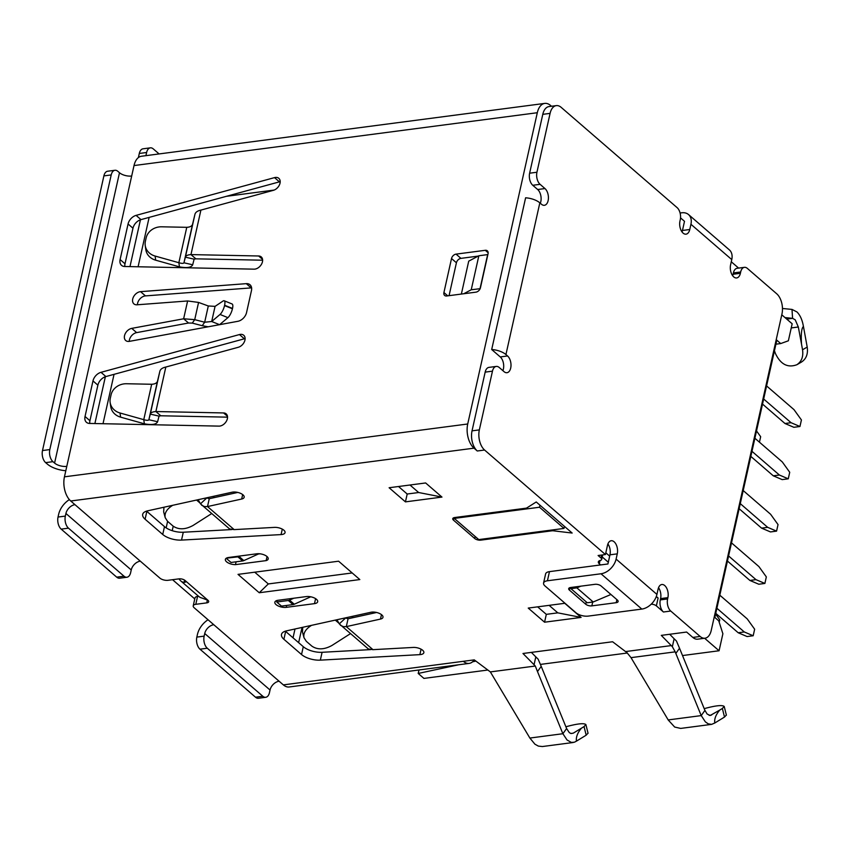 <?xml version="1.0" encoding="UTF-8"?>
<svg xmlns="http://www.w3.org/2000/svg" width="850" height="850" viewBox="0 0 850 850"><rect width="100%" height="100%" fill="white"/><g stroke="black" fill="none" stroke-linecap="round" stroke-linejoin="round"><path stroke-width="1.27" d="M704.618 638.254L719.079 650.76L722.883 633.76L718.749 620.829L714.839 617.44L776.815 340.17L780.725 343.559L788.364 340.797L792.168 323.786L781.777 314.808M627.364 653.013L540.388 664.413M458.681 664.774L418.2 673.455L423.916 678.406L487.815 670.034M775.912 344.186L780.725 343.559M682.518 655.552L719.079 650.76M531.378 652.396L535.808 656.88L534.055 664.732L522.973 653.491L612.595 641.75L626.971 652.651L631.019 657.645L668.196 719.929L701.218 715.604L675.187 651.854L672.35 646.701L661.3 635.375L686.619 632.049L692.824 637.426A14.949 8.521 -97.5 0 0 697.691 639.168L705.001 638.212A14.949 8.521 82.5 0 0 711.227 630.445L781.968 313.937A14.949 8.521 82.5 0 0 776.73 293.803L747.331 268.377A8.967 5.111 82.5 0 0 744.419 267.336A8.967 5.111 82.5 0 0 740.679 271.989L740.393 273.296A8.967 5.111 -97.5 0 1 736.653 277.95A8.967 5.111 -97.5 0 1 731.606 273.913A8.967 5.111 -97.5 0 1 730.596 264.817L731.765 259.59A14.949 10.338 130.9 0 0 729.364 249.879L688.543 214.572A14.949 10.338 -49.1 0 0 681.689 212.798L680.085 213.01M474.268 659.876L463.314 661.311A17.935 10.232 82.5 0 0 469.147 663.404A17.935 10.232 82.5 0 0 474.257 659.876L490.354 671.914L535.298 666.028L537.487 671.564L541.216 666.368L538.135 659.164L535.808 656.88M669.704 634.27L674.124 638.754L672.35 646.701M675.814 653.438L679.532 648.242L676.462 641.038L674.124 638.754M705.001 638.212A14.949 8.521 82.5 0 1 700.134 636.459L670.746 611.044A8.967 5.111 82.5 0 1 667.601 598.952L667.888 597.646A8.967 5.111 -97.5 0 0 666.878 588.561A8.967 5.111 -97.5 0 0 661.821 584.513A8.967 5.111 -97.5 0 0 658.091 589.178L656.923 594.405A14.949 10.338 130.9 0 1 641.824 609.078L588.242 616.101A8.967 3.974 -167.4 0 1 576.045 612.818L545.02 585.979A8.967 3.974 -167.4 0 1 543.564 583.068A8.967 3.974 -167.4 0 1 547.421 580.784L601.003 573.771A14.949 10.338 -49.1 0 0 616.101 559.098L617.27 553.86A8.967 5.111 -97.5 0 0 616.261 544.776A8.967 5.111 -97.5 0 0 611.203 540.738A8.967 5.111 -97.5 0 0 607.474 545.392L605.423 554.54L484.585 450.033A14.949 8.521 82.5 0 1 479.347 429.888L492.469 371.163A9.116 5.196 82.5 0 1 496.262 366.424A9.116 5.196 82.5 0 1 499.226 367.487L504.05 371.663A8.967 5.111 -97.5 0 0 506.972 372.704A8.967 5.111 -97.5 0 0 510.999 365.67A8.967 5.111 -97.5 0 0 507.556 355.969L505.931 354.556A13.451 5.961 -167.4 0 0 491.693 349.52L500.257 356.926A8.967 5.111 82.5 0 1 502.881 370.653M658.527 587.722A8.967 5.111 82.5 0 1 660.588 598.602L660.291 599.909A8.967 5.111 -97.5 0 0 663.436 612L656.359 605.869A4.484 1.987 -167.4 0 0 651.227 604.18M543.564 583.068L545.615 573.909A8.967 3.974 12.6 0 1 549.472 571.636L600.61 564.931L599.303 563.805A5.982 2.646 12.6 0 1 598.336 561.861A5.982 2.646 12.6 0 1 600.249 560.458A4.484 1.987 -167.4 0 0 601.673 559.406A4.484 1.987 -167.4 0 0 600.95 557.951L598.113 555.507L605.423 554.54M479.347 429.888L472.037 430.844A14.949 8.521 -97.5 0 0 477.275 450.989L474.013 448.163A17.935 10.232 82.5 0 1 467.723 423.991L537.306 112.721A17.935 10.232 82.5 0 1 544.765 103.402L141.493 156.241A17.935 10.232 -97.5 0 0 134.024 165.559L537.306 112.721M66.789 466.363L131.686 176.014A8.967 3.974 -167.4 0 1 119.489 172.741L117.853 171.328A8.967 5.111 82.5 0 0 114.931 170.276A8.967 5.111 82.5 0 0 111.201 174.93L49.81 449.586A8.967 5.111 82.5 0 0 52.955 461.667L54.581 463.08A8.967 3.974 12.6 0 0 66.789 466.363L64.451 476.829A17.935 10.232 -97.5 0 0 70.741 501.001L74.981 504.666A8.967 6.205 130.9 0 0 65.928 513.474L131.24 569.968A8.967 6.205 -49.1 0 1 140.303 561.159L74.981 504.666M179.074 578.85A14.949 10.338 -49.1 0 0 180.689 580.847L198.656 596.381A14.949 10.338 130.9 0 0 201.992 598.039L207.952 600.281L185.098 580.508A4.484 1.987 12.6 0 0 178.989 578.861L168.034 580.295A5.982 2.646 -167.4 0 1 159.896 578.117L140.303 561.159M207.952 600.281A4.484 1.987 12.6 0 1 208.686 601.736A4.484 1.987 12.6 0 1 206.752 602.873L195.798 604.308A5.982 2.646 -167.4 0 0 193.226 605.827A5.982 2.646 -167.4 0 0 194.193 607.771L213.786 624.718A8.967 6.205 130.9 0 0 204.722 633.526L270.045 690.019L269.461 692.633A8.967 5.111 82.5 0 1 265.721 697.298A8.967 5.111 82.5 0 1 262.809 696.246L255.499 697.202A8.967 5.111 -97.5 0 0 258.421 698.254L265.721 697.298M270.045 690.019A8.967 6.205 -49.1 0 1 279.108 681.222L283.348 684.888A17.935 10.232 -97.5 0 0 289.191 686.981L469.147 663.404M534.055 664.732L535.298 666.028M359.826 579.562L338.598 561.202L238.021 574.377L259.25 592.747L359.826 579.562M544.563 622.2L581.092 617.419L557.802 612.85L546.316 614.359L544.563 622.2L528.233 608.079L564.761 603.298L581.092 617.419M235.461 564.634A7.469 3.315 12.6 0 1 225.377 559.385A7.469 3.315 12.6 0 1 228.586 557.483L256.838 553.786A7.469 3.315 12.6 0 1 264.679 555.093A7.469 3.315 12.6 0 1 268.207 558.949A7.469 3.315 12.6 0 1 266.124 560.617L235.461 564.634L236.087 561.808M286.227 607.346A7.469 3.315 12.6 0 1 278.386 606.039A7.469 3.315 12.6 0 1 274.848 602.183A7.469 3.315 12.6 0 1 278.067 600.281L306.308 596.583A7.469 3.315 12.6 0 1 314.16 597.879A7.469 3.315 12.6 0 1 317.688 601.736A7.469 3.315 12.6 0 1 314.479 603.638L286.227 607.346L286.652 605.434M345.833 617.791L339.288 623.879L368.401 648.996L372.959 649.666L413.249 647.434A7.469 3.315 12.6 0 1 420.707 648.996A7.469 3.315 12.6 0 1 423.853 652.673A7.469 3.315 12.6 0 1 419.868 654.638L320.333 660.142A14.949 6.619 12.6 0 1 301.527 654.532L283.9 639.285A14.949 6.619 12.6 0 1 281.488 634.419A14.949 6.619 12.6 0 1 286.482 630.87L370.887 612.266A7.469 3.315 12.6 0 1 379.058 613.275A7.469 3.315 12.6 0 1 382.978 617.312A7.469 3.315 12.6 0 1 380.471 619.087L346.311 626.609L348.064 618.768L376.571 612.489M207.028 497.739L200.483 503.827L229.596 528.944L234.154 529.614L274.454 527.383A7.469 3.315 12.6 0 1 281.902 528.934A7.469 3.315 12.6 0 1 285.058 532.621A7.469 3.315 12.6 0 1 281.074 534.586L181.528 540.09A14.949 6.619 12.6 0 1 162.732 534.48L145.095 519.222A14.949 6.619 12.6 0 1 142.683 514.367A14.949 6.619 12.6 0 1 147.688 510.818L232.082 492.214A7.469 3.315 12.6 0 1 240.252 493.223A7.469 3.315 12.6 0 1 244.173 497.25A7.469 3.315 12.6 0 1 241.676 499.035L207.506 506.558L209.259 498.716L237.766 492.426M389.109 487.741L425.638 482.959L441.968 497.08L405.439 501.872L389.109 487.741M536.233 501.967L572.156 533.046L553.669 530.846A4.484 1.987 -167.4 0 0 551.778 530.836L480.803 540.133A4.484 1.987 12.6 0 1 474.704 538.496L453.475 520.136A4.484 1.987 12.6 0 1 452.752 518.681A4.484 1.987 12.6 0 1 454.676 517.533L525.651 508.236A4.484 1.987 -167.4 0 0 527.032 507.801L536.233 501.967M541.216 666.368L566.61 728.535L569.298 732.615L570.987 733.529L573.272 733.157L570.807 733.486M285.356 631.168A14.949 6.619 -167.4 0 0 285.653 631.433L303.291 646.691A14.949 6.619 -167.4 0 0 322.086 652.301L370.611 649.612M346.003 618.099L348.064 618.768M340.457 625.303L343.421 626.652L346.311 626.609L372.959 649.666M350.264 633.771L331.872 645.511C324.147 649.719 317.496 649.931 311.897 646.149L306.319 641.325L304.002 637.723L302.462 631.911L302.759 627.289M544.765 103.402A17.935 10.232 82.5 0 1 550.609 105.496L551.48 106.25M540.303 203.246A8.967 5.111 82.5 0 0 537.678 189.518L532.769 185.279A8.967 5.111 -97.5 0 1 529.624 173.198L542.789 114.336A14.949 8.521 -97.5 0 1 549.004 106.579L556.314 105.623A14.949 8.521 82.5 0 1 561.181 107.366L677.121 207.644A8.967 5.111 82.5 0 1 680.266 219.725L679.968 221.042A8.967 5.111 -97.5 0 0 680.977 230.127A8.967 5.111 -97.5 0 0 686.035 234.164A8.967 5.111 -97.5 0 0 689.764 229.511L682.465 230.467A8.967 5.111 82.5 0 1 682.029 231.923M682.465 230.467L684.505 221.319L680.531 217.876M738.597 268.09L731.276 261.768M782.468 308.476L791.998 309.421L792.582 318.336L784.975 317.581M194.767 598.91L172.571 579.711M208.038 619.756A17.935 12.41 -49.1 0 0 197.423 634.482L196.839 637.096A8.967 5.111 -97.5 0 0 199.984 649.188L255.499 697.202M199.984 649.188L207.283 648.231A8.967 5.111 82.5 0 1 204.138 636.14L204.722 633.526M207.283 648.231L262.809 696.246M490.354 671.914L529.879 738.055L534.916 744.186L538.347 746.098L542.374 746.534M562.881 733.731L537.487 671.564M566.621 728.524L562.891 733.72L567.035 739.978L571.359 742.433L574.419 742.209L576.481 741.126C575.832 737.194 577.479 732.891 581.421 728.195L573.272 733.157M588.03 733.157L586.181 735.186L576.481 741.126M581.421 728.195L584.046 726.601L586.181 735.186M565.888 726.771C577.224 723.679 583.897 722.946 585.894 724.561L584.046 726.601M310.717 596.796L294.281 604.233A4.484 3.103 130.9 0 1 293.08 604.594L281.499 606.103L276.76 602.013L277.111 600.461M276.76 602.013L288.341 600.493A4.484 3.103 -49.1 0 0 289.542 600.143L293.792 598.219M159.099 153.935L153.266 148.888A8.967 5.111 82.5 0 0 150.344 147.847L143.044 148.803A8.967 5.111 -97.5 0 0 139.304 153.457L138.72 156.071A17.935 12.41 -49.1 0 0 138.454 157.537M150.344 147.847A8.967 5.111 82.5 0 0 146.614 152.501L146.03 155.114A8.967 6.205 130.9 0 0 145.924 155.656M131.686 176.014L134.024 165.559M219.576 324.679L211.692 321.502L220.023 314.457A7.469 2.348 -68 0 0 224.538 305.596L224.613 305.246A7.469 2.348 -68 0 0 224.188 300.772A7.469 2.348 -68 0 0 223.019 301.049L215.071 306.361L208.303 305.979L198.571 302.43L187.616 300.964L137.009 304.799A7.469 5.174 130.9 0 1 133.907 303.875A7.469 5.174 130.9 0 1 133.599 296.692A7.469 5.174 130.9 0 1 140.569 291.656L246.288 283.656A8.967 6.205 130.9 0 1 250.028 284.761A8.967 6.205 130.9 0 1 251.462 290.583L246.553 312.556A8.967 6.205 130.9 0 1 237.873 321.3L129.466 341.349A7.469 5.174 130.9 0 1 125.715 340.521A7.469 5.174 130.9 0 1 125.237 333.668A7.469 5.174 130.9 0 1 131.739 328.376L183.632 318.782L186.979 321.661L188.53 323.011L136.648 332.616A7.469 5.174 -49.1 0 0 129.243 341.392M251.611 287.874A8.967 6.205 -49.1 0 0 251.186 287.895L145.467 295.896A7.469 5.174 -49.1 0 0 137.434 304.767M245.108 338.64A7.469 5.174 -49.1 0 0 244.354 338.799L105.899 376.561A8.967 6.205 -49.1 0 0 97.877 385.156L89.93 420.729A8.967 6.205 -49.1 0 0 89.781 423.449M227.545 417.159L160.778 415.777L155.879 411.538L223.582 412.941A7.469 5.174 130.9 0 1 226.174 413.876A7.469 5.174 130.9 0 1 226.323 421.334A7.469 5.174 130.9 0 1 218.992 426.116L89.579 423.438A8.967 6.205 130.9 0 1 86.466 422.322A8.967 6.205 130.9 0 1 85.032 416.489L92.979 380.917A8.967 6.205 130.9 0 1 101.001 372.321L239.456 334.56A7.469 5.174 130.9 0 1 243.738 335.272A7.469 5.174 130.9 0 1 244.354 341.838A7.469 5.174 130.9 0 1 238.255 347.289L165.824 367.041C162.435 367.784 160.459 369.176 159.885 371.206L157.462 381.31C156.793 383.116 154.87 384.104 151.683 384.264L126.554 383.743A14.949 13.217 -8.1 0 0 111.063 394.846L110.319 398.193A14.949 13.217 -8.1 0 0 110.139 402.443A14.949 13.217 -8.1 0 0 120.009 412.994L143.767 419.656C146.731 420.516 148.431 420.538 148.867 419.741L150.291 414.12C150.748 412.622 152.607 411.761 155.879 411.538L165.824 367.041M280.192 181.688A7.469 5.174 -49.1 0 0 279.438 181.847L140.983 219.619A8.967 6.205 -49.1 0 0 132.961 228.214L125.003 263.787A8.967 6.205 -49.1 0 0 124.854 266.496M262.629 260.206L195.861 258.836L190.963 254.596L258.655 255.988A7.469 5.174 130.9 0 1 261.258 256.923A7.469 5.174 130.9 0 1 261.407 264.392A7.469 5.174 130.9 0 1 254.065 269.163L124.663 266.496A8.967 6.205 130.9 0 1 121.55 265.37A8.967 6.205 130.9 0 1 120.105 259.548L128.063 223.975A8.967 6.205 130.9 0 1 136.085 215.379L274.529 177.618A7.469 5.174 130.9 0 1 278.821 178.33A7.469 5.174 130.9 0 1 279.438 184.896A7.469 5.174 130.9 0 1 273.328 190.347L200.908 210.099C197.519 210.843 195.532 212.234 194.958 214.253L192.536 224.357C191.877 226.174 189.954 227.163 186.766 227.322L161.627 226.801A14.949 13.217 -8.1 0 0 146.147 237.894L145.393 241.251A14.949 13.217 -8.1 0 0 145.222 245.501A14.949 13.217 -8.1 0 0 155.093 256.052L178.851 262.714C181.815 263.564 183.515 263.596 183.951 262.788L185.364 257.178C185.821 255.68 187.691 254.819 190.963 254.596L200.908 210.099M259.016 553.711L243.822 560.596L239.084 556.495A4.484 3.103 -49.1 0 1 237.883 556.856L226.344 558.184M239.084 556.495L240.295 555.953M146.551 511.116A14.949 6.619 -167.4 0 0 146.848 511.381L164.486 526.639A14.949 6.619 -167.4 0 0 183.281 532.238L231.816 529.561M267.038 556.548L266.124 560.617M258.347 554.019L260.004 553.807M243.822 560.596A4.484 3.103 130.9 0 1 242.622 560.947L231.041 562.466L226.302 558.365M69.371 499.619A17.935 12.41 -49.1 0 0 58.618 514.431L58.034 517.044A8.967 5.111 -97.5 0 0 61.179 529.125L116.694 577.15A8.967 5.111 -97.5 0 0 119.616 578.202L126.926 577.235A8.967 5.111 82.5 0 0 130.656 572.581L131.24 569.968M61.179 529.125L68.489 528.169A8.967 5.111 82.5 0 1 65.344 516.088L65.928 513.474M68.489 528.169L124.004 576.194A8.967 5.111 82.5 0 0 126.926 577.235M207.209 498.047L209.259 498.716M201.663 505.251L204.616 506.6L207.506 506.558L234.154 529.614M94.892 423.544L105.358 376.731M129.976 266.602L140.441 219.789M149.133 217.398L138.093 266.773M114.049 374.34L103.009 423.714M172.656 505.314L171.052 506.409C166.345 509.841 164.39 513.591 165.208 517.671L167.524 521.273L173.092 526.097C178.691 529.879 185.353 529.667 193.067 525.459L211.459 513.719M200.483 503.827L198.146 499.694M165.208 517.671L163.667 511.859L163.954 507.227M114.931 170.276L107.621 171.232A8.967 5.111 -97.5 0 0 103.891 175.897L42.5 450.543A8.967 5.111 -97.5 0 0 45.645 462.634L47.281 464.036A17.935 7.948 -167.4 0 0 65.811 470.73M480.452 287.746A4.484 3.103 130.9 0 1 475.915 292.156L446.696 295.981A4.484 3.103 130.9 0 1 444.635 295.449A4.484 3.103 130.9 0 1 443.923 292.538L451.52 258.527A4.484 3.103 130.9 0 1 456.046 254.129L485.276 250.304A4.484 3.103 130.9 0 1 487.326 250.835A4.484 3.103 130.9 0 1 488.049 253.746L480.452 287.746M472.037 430.844L485.169 372.119A9.116 5.196 -97.5 0 1 488.962 367.381L496.262 366.424M505.931 354.556L539.835 202.842A13.451 5.961 12.6 0 0 525.608 197.806L491.693 349.52M556.314 105.623A14.949 8.521 82.5 0 0 550.088 113.379L536.934 172.242A8.967 5.111 82.5 0 0 540.079 184.322L544.977 188.562A8.967 5.111 -97.5 0 1 548.42 198.262A8.967 5.111 -97.5 0 1 544.393 205.296A8.967 5.111 -97.5 0 1 541.471 204.255L539.835 202.842M688.543 214.572A14.949 10.338 -49.1 0 1 690.933 224.283L689.764 229.511M605.816 552.798L609.673 556.134L609.96 554.816A8.967 5.111 82.5 0 0 607.909 543.936M600.61 564.931L607.92 563.975L609.673 556.134M656.136 596.934A4.484 1.987 12.6 0 1 658.112 598.028L656.317 596.477M602.225 556.963L608.303 562.222M594.968 584.322L570.616 587.509A4.484 1.987 12.6 0 0 568.692 588.646A4.484 1.987 12.6 0 0 569.415 590.102L585.746 604.233A4.484 1.987 12.6 0 0 591.844 605.869L616.197 602.682A4.484 1.987 12.6 0 0 618.12 601.534A4.484 1.987 12.6 0 0 617.398 600.079L601.067 585.958A4.484 1.987 12.6 0 0 594.968 584.322M610.927 594.49L593.194 601.981L576.863 587.86L580.869 586.16M576.863 587.86L570.924 588.636L571.189 587.435M570.924 588.636L587.254 602.767L593.194 601.981M732.647 275.708A8.967 5.111 82.5 0 0 733.082 274.252L733.38 272.946A8.967 5.111 -97.5 0 1 737.109 268.292L744.419 267.336M679.532 648.242L704.926 710.409L701.218 715.604M701.239 715.594L705.351 721.852L708.22 723.839L711.599 724.37L714.808 722.999C714.149 719.079 715.796 714.765 719.748 710.079L710.164 715.498L707.104 714L704.958 710.409M680.701 728.418L674.677 727.048L668.164 719.929M726.357 715.031L724.508 717.06L714.808 722.999M719.748 710.079L722.362 708.475L724.508 717.06M704.204 708.645C715.541 705.564 722.213 704.831 724.211 706.446L722.362 708.475M194.958 214.253L185.364 257.178L194.119 259.165L195.861 258.836M194.119 259.165L192.695 264.786L183.951 262.788L192.536 224.357M186.766 227.322L178.851 262.714L179.446 266.858C187 268.228 191.42 267.538 192.695 264.786M179.446 266.858L155.688 260.196A14.949 13.217 171.9 0 1 145.817 249.645L145.222 245.501M198.571 302.43L194.724 319.653L204.669 322.235L202.226 325.699L192.27 323.106L194.724 319.653L183.632 318.782L187.616 300.964M192.27 323.106L188.53 323.011M215.071 306.361L211.692 321.502L204.669 322.235L208.303 305.979M208.154 326.793L202.226 325.699M224.188 300.772L232.082 303.971A7.469 2.348 112 0 1 232.518 308.444L232.433 308.784A7.469 2.348 112 0 1 227.917 317.645L219.608 324.679M478.199 256.105L460.944 258.368A4.484 3.103 -49.1 0 0 456.418 262.767L449.066 295.672M480.133 288.692L471.24 289.765L478.848 255.765L468.722 261.152L461.369 294.058M463.781 293.739L471.24 289.765M478.848 255.765L487.645 254.607L480.048 288.618M159.885 371.206L150.291 414.12L159.035 416.118L160.778 415.777M159.035 416.118L157.611 421.728L148.867 419.741L157.462 381.31M151.683 384.264L143.767 419.656L144.362 423.81C151.916 425.181 156.336 424.479 157.611 421.728M144.362 423.81L120.604 417.148A14.949 13.217 171.9 0 1 110.734 406.598L110.139 402.443M185.098 580.508L185.821 581.942L184.025 582.494A14.949 10.338 -49.1 0 1 180.689 580.847M198.581 596.328L197.551 596.466A5.982 2.646 12.6 0 0 194.979 597.986L193.226 605.827M792.604 318.336L795.218 319.812L798.331 326.995L801.529 344.207C800.881 334.103 801.529 328.185 803.441 326.442L803.037 324.466C801.89 319.047 799.861 314.882 796.971 311.961L792.03 309.421M801.486 362.047C806.278 358.902 808.18 353.908 807.202 347.066L803.441 326.442M774.456 350.689L775.349 353.334C780.491 364.299 787.653 368.103 796.822 364.746C801.614 361.601 803.516 356.607 802.538 349.775L801.529 344.207M475.883 661.088L472.579 661.799M418.986 669.981L418.2 673.455M311.461 625.366L309.857 626.461C305.139 629.893 303.195 633.654 304.002 637.723M339.288 623.879L336.951 619.746M352.176 572.953L268.313 583.939L254.734 572.188M268.313 583.939L259.25 592.747M549.121 605.349L557.802 612.85M546.316 614.359L537.636 606.847M441.968 497.08L418.668 492.522L409.987 485.01M398.512 486.508L407.192 494.02L418.668 492.522M407.192 494.02L405.439 501.872M539.506 507.237L564.007 528.424L478.773 539.591L454.272 518.404L539.506 507.237L539.962 505.197M564.453 526.384L564.007 528.424M454.272 518.404L454.463 517.565M791.063 422.705L799.956 426.498L793.868 427.295L784.975 423.502L791.063 422.705L763.661 399.001M766.583 385.921L793.985 409.626L801.423 419.953L799.956 426.498M784.975 423.502L762.524 404.079M761.589 528.137L767.678 527.34L776.571 531.122L770.482 531.93L761.589 528.137L739.139 508.714M767.678 527.34L740.276 503.636M743.197 490.556L770.599 514.261L778.037 524.588L776.571 531.122M755.979 579.647L764.883 583.44L758.795 584.237L749.891 580.444L755.979 579.647L728.577 555.942M731.499 542.863L758.901 566.567L766.339 576.906L764.883 583.44M749.891 580.444L727.441 561.032M759.443 442.17L760.665 436.698L756.521 430.939M738.99 509.362L739.766 509.256M727.303 561.669L728.067 561.574M719.196 622.211L719.737 619.799L715.594 614.04M773.287 475.819L779.376 475.022L788.269 478.816L782.181 479.612L773.287 475.819L750.826 456.397M779.376 475.022L751.963 451.318M754.885 438.239L782.298 461.943L789.724 472.271L788.269 478.816M738.204 632.761L744.292 631.964L753.185 635.758L747.097 636.554L738.204 632.761L715.753 613.339M744.292 631.964L716.89 608.26M719.812 595.181L747.214 618.885L754.651 629.213L753.185 635.758M671.351 645.575L625.664 651.557M700.134 636.459L692.824 637.426M663.436 612L670.746 611.044M477.275 450.989L484.585 450.033M70.741 501.001L474.013 448.163M279.108 681.222L213.786 624.718M463.314 661.311L283.348 684.888M381.469 614.635L380.471 619.087M421.09 649.188L419.868 654.638M320.333 660.142L322.086 652.301M303.291 646.691L301.527 654.532M283.9 639.285L285.653 631.433M351.645 616.516L352.994 617.684M792.582 318.336L786.739 319.101M204.138 636.14L196.839 637.096M562.891 733.72L529.869 738.055M298.637 642.664L302.037 627.438M315.594 598.655L314.479 603.638M294.281 604.233L289.542 600.143M288.341 600.493L293.08 604.594M146.561 155.582L146.03 155.114M139.304 153.457L146.614 152.501M172.21 530.687L173.219 526.192M237.883 556.856L242.622 560.947M65.344 516.088L58.034 517.044M124.004 576.194L116.694 577.15M242.664 494.583L241.676 499.035M282.296 529.136L281.074 534.586M181.528 540.09L183.281 532.238M164.486 526.639L162.732 534.48M145.095 519.222L146.848 511.381M212.84 496.453L214.189 497.622M226.387 196.318L274.168 190.06M170.861 505.707L171.052 506.409M196.562 500.044L200.048 503.062M45.645 462.634L52.955 461.667M119.489 172.741L54.581 463.08M49.81 449.586L42.5 450.543M103.891 175.897L111.201 174.93M467.723 423.991L64.451 476.829M532.769 185.279L540.079 184.322M536.934 172.242L529.624 173.198M542.789 114.336L550.088 113.379M656.923 594.405L616.101 559.098M690.933 224.283L731.765 259.59M601.598 555.05L600.95 557.951M547.421 580.784L549.472 571.636M609.96 554.816L617.27 553.86M599.303 563.805L600.036 560.511M656.359 605.869L658.112 598.028M660.588 598.602L667.888 597.646M667.601 598.952L660.291 599.909M601.003 573.771L641.824 609.078M569.415 590.102L569.968 587.637M616.877 599.633L616.197 602.682M591.844 605.869L592.694 602.044M586.256 601.906L585.746 604.233M485.169 372.119L492.469 371.163M507.556 355.969L500.257 356.926M544.977 188.562L537.678 189.518M740.393 273.296L733.082 274.252M733.38 272.946L740.679 271.989M631.019 657.645L675.187 651.854M711.588 715.041L709.134 715.36M258.655 255.988L262.554 259.356M125.003 263.787L120.105 259.548M128.063 223.975L132.961 228.214M140.983 219.619L136.085 215.379M274.529 177.618L279.438 181.847M155.688 260.196L155.093 256.052M145.467 295.896L140.569 291.656M246.288 283.656L251.186 287.895M136.648 332.616L131.739 328.376M220.023 314.457L227.917 317.645M224.613 305.246L232.518 308.444M232.433 308.784L224.538 305.596M447.748 295.842L443.923 292.538M451.52 258.527L456.418 262.767M460.944 258.368L456.046 254.129M485.276 250.304L488.155 252.79M223.582 412.941L227.471 416.309M89.93 420.729L85.032 416.489M92.979 380.917L97.877 385.156M105.899 376.561L101.001 372.321M239.456 334.56L244.354 338.799M120.604 417.148L120.009 412.994M184.556 580.104L184.025 582.494M207.421 599.888L206.752 602.873M195.798 604.308L197.551 596.466M807.202 347.066L802.538 349.775M791.244 327.93L798.331 326.995M309.666 625.759L309.857 626.461M335.304 620.117L338.927 623.252M553.669 530.846L553.924 529.741M551.969 529.996L551.778 530.836M480.803 540.133L480.994 539.293M475.161 536.467L474.704 538.496M453.475 520.136L454.027 517.671M351.889 616.452L353.239 617.631M542.332 746.544L573.24 742.496M588.072 733.306L585.926 724.721M293.027 637.819L295.003 628.989M166.154 527.871L167.609 521.347M214.444 497.569L213.084 496.4M601.673 559.406L602.682 554.901M680.659 728.418L711.567 724.37M726.389 715.179L724.253 706.594M796.971 364.671L801.635 361.962"/></g></svg>
